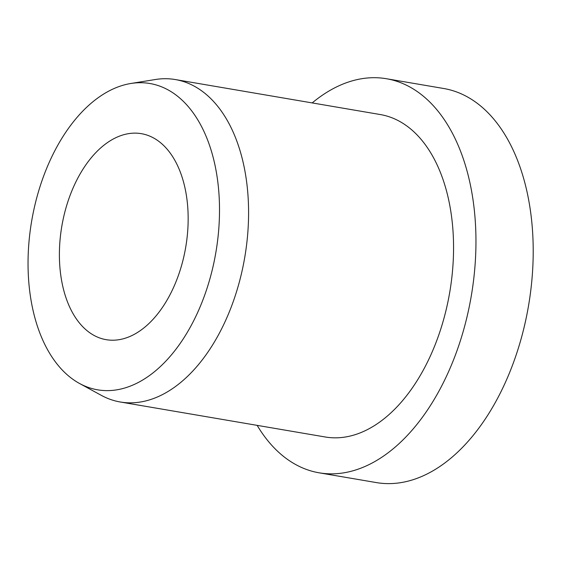 <?xml version="1.0" encoding="UTF-8"?>
<svg xmlns="http://www.w3.org/2000/svg" width="561" height="561" viewBox="0 0 561 561"><rect width="100%" height="100%" fill="white"/><g stroke="black" fill="none" stroke-linecap="round" stroke-linejoin="round"><path stroke-width="0.84" d="M158.244 140.93A104.493 62.832 99.7 0 1 182.542 261.938A104.493 62.832 99.7 0 1 106.19 339.678A104.493 62.832 99.7 0 1 89.304 332.421A104.493 62.832 99.7 0 1 65.013 211.413A104.493 62.832 99.7 0 1 141.358 133.672A104.493 62.832 99.7 0 1 158.244 140.93M312.189 102.922A199.898 120.194 99.7 0 1 386.424 78.729A199.898 120.194 99.7 0 1 418.73 92.614A199.898 120.194 99.7 0 1 465.209 324.097A199.898 120.194 99.7 0 1 319.146 472.818A199.898 120.194 99.7 0 1 286.846 458.933A199.898 120.194 99.7 0 1 257.141 425.357M386.424 78.729L443.681 88.498A199.898 120.194 99.7 0 1 475.98 102.383A199.898 120.194 99.7 0 1 522.459 333.872A199.898 120.194 99.7 0 1 376.403 482.593L319.146 472.818M130.818 83.491L155.222 79.536A163.553 98.343 99.7 0 1 175.334 79.557A163.553 98.343 99.7 0 1 201.764 90.924A163.553 98.343 99.7 0 1 239.792 280.318A163.553 98.343 99.7 0 1 120.292 401.999A163.553 98.343 99.7 0 1 101.31 395.351L79.599 383.514A155.376 93.428 99.7 0 1 72.523 379.04A155.376 93.428 99.7 0 1 32.882 214.435A155.376 93.428 99.7 0 1 130.818 83.491A155.376 93.428 99.7 0 1 175.032 94.311A155.376 93.428 99.7 0 1 206.743 289.174A155.376 93.428 99.7 0 1 79.599 383.514M175.334 79.557L380.309 114.549A163.553 98.343 99.7 0 1 406.739 125.916A163.553 98.343 99.7 0 1 444.768 315.31A163.553 98.343 99.7 0 1 325.261 436.991L120.292 401.999"/></g></svg>
